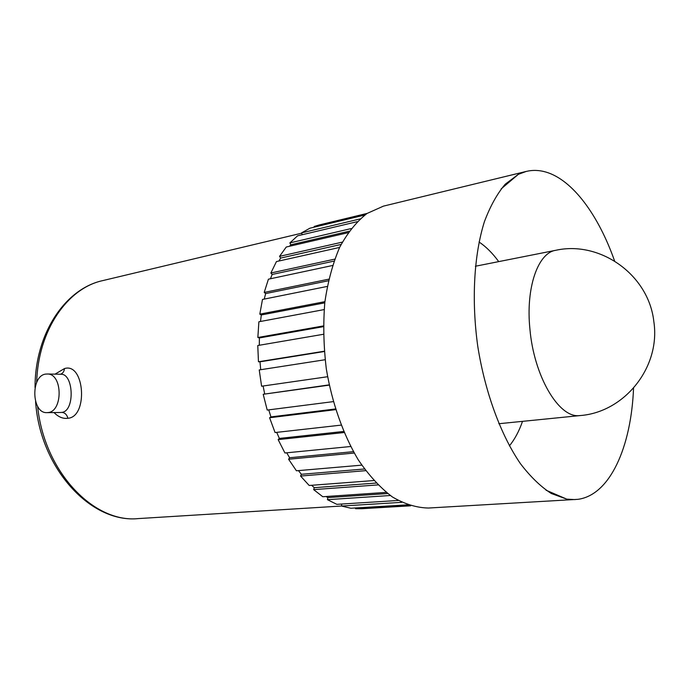 <?xml version="1.0" encoding="UTF-8"?>
<svg xmlns="http://www.w3.org/2000/svg" width="689" height="689" viewBox="0 0 689 689"><rect width="100%" height="100%" fill="white"/><g stroke="black" fill="none" stroke-linecap="round" stroke-linejoin="round"><path stroke-width="1.03" d="M55.025 374.144L64.49 368.563C84.626 362.19 88.373 416.871 67.918 418.283C63.018 418.921 58.393 417.009 54.043 412.565M60.236 412.496L61.846 412.401C74.98 411.118 73.628 374.463 61.467 374.265L60.529 374.248M48.058 412.573C62.957 411.445 62.733 374.273 47.834 374.006L45.663 374.093C30.66 375.815 31.479 412.987 46.551 412.651L48.058 412.573M355.524 507.965L355.533 508.715L361.742 508.723L410.661 505.812M341.701 504.038L341.537 506.053L350.899 508.241L407.681 504.83M387.683 493.548L327.835 497.596L327.447 499.68L336.835 504.339L398.156 500.472M327.835 497.596L326.052 496.511M376.108 483.058L314.262 487.674L313.65 489.621L322.796 496.735L386.219 492.394M314.262 487.674L311.643 485.289M364.447 469.002L301.386 474.29L300.559 476.047L309.189 485.478L373.782 480.552M301.386 474.29L298.458 470.613M353.431 451.657L289.621 457.729L288.596 459.236L296.425 470.785L361.734 465.153M289.621 457.729L286.71 452.811M343.613 431.46L279.355 438.419L278.149 439.616L284.927 452.983L350.667 446.506M279.355 438.419L276.702 432.365M335.414 408.965L270.932 416.897L269.588 417.749L275.075 432.546L341.046 425.13M270.932 416.897L268.744 409.869M329.178 384.858L263.207 394.28L267.211 410.067L333.261 401.627M264.662 393.798L263.103 386.004M325.113 359.736L259.228 369.941L261.605 386.219L327.594 376.728M260.726 369.709L259.986 361.82L258.461 361.768L257.772 345.516L323.399 334.286M259.305 345.249L259.391 337.937L257.858 337.489L258.883 321.772L324.131 309.594M260.502 321.47L261.303 314.959L259.813 314.141L262.483 299.448L327.223 286.435M264.249 299.095L265.627 293.592L264.214 292.437L268.417 279.191L332.494 265.515M270.433 278.761L272.172 274.463L270.872 273.008L276.444 261.57L339.617 247.437M278.881 261.028L280.681 258.065L279.536 256.36L286.271 247.015L348.117 232.684M289.509 246.266L290.853 244.793L289.888 242.907L297.553 235.836L357.178 221.686M302.273 234.708L301.567 232.891L309.921 228.197L364.86 214.994M314.408 227.12L314.227 226.457L319.463 224.898L367.099 213.418M409.628 505.493L355.533 508.715M401.756 502.333L341.537 506.053M390.318 495.503L327.447 499.68M377.925 484.91L313.65 489.621M365.67 470.665L300.559 476.047M354.215 453.052L288.596 459.236M344.069 432.528L278.149 439.616M335.629 409.654L269.588 417.749M329.23 385.134L263.207 394.28M324.269 351.218L258.461 361.768M323.374 325.931L257.858 337.489M324.907 301.661L259.813 314.141M328.756 279.183L264.214 292.437M334.682 259.15L270.872 273.008M342.33 242.123L279.536 256.36M351.14 228.576L289.888 242.907M360.046 218.938L301.567 232.891M366.402 213.891L314.227 226.457M614.597 260.993C598.577 215.407 572.783 179.941 545.964 172.078C539.289 170.105 532.718 169.89 526.25 171.423L383.454 206.123L367.013 213.478C356.661 221.539 347.566 232.787 339.711 247.239C332.796 263.362 327.835 281.741 324.82 302.393C323.081 323.951 323.58 346.128 326.319 368.934C332.003 402.91 343.217 434.595 358.28 459.864C368.899 475.401 380.242 487.743 392.325 496.907C404.546 504.064 416.578 507.776 428.429 508.034L577.976 499.327C610.075 495.021 631.236 446.834 633.544 388.165M526.25 171.423L518.378 174.317L505.209 184.221C497.122 193.781 490.18 206.287 484.393 221.737C473.98 254.809 471.345 300.215 477.778 346.378C485.082 392.403 500.834 435.069 520.436 463.671C530.47 476.771 540.753 486.71 551.286 493.488L566.763 499.129L575.143 499.603M509.404 445.869C514.743 439.324 519.11 431.15 522.512 421.349M498.715 261.613C492.609 253.233 486.046 246.688 479.036 241.985M349.142 231.237L290.853 244.793M341.098 244.44L280.681 258.065M333.967 261.114L272.172 274.463M328.395 280.767L265.627 293.592M324.777 302.841L261.303 314.959M323.365 326.672L259.391 337.937M324.295 351.519L259.986 361.82M35.044 387.58C34.906 333.571 65.24 288.657 102.756 280.604C67.479 288.14 38.041 330.238 36.663 382.464M37.628 406.338C44.174 471.827 93.859 523.278 138.213 518.593L341.537 506.019M64.49 368.563C64.129 371.595 62.777 373.49 60.443 374.239M67.918 418.283C66.893 414.597 64.869 412.642 61.846 412.401M529.901 328.929C533.915 375.987 558.521 417.577 578.898 415.648L580.267 415.553C624.389 412.22 660.863 367.306 653.835 321.556C648.676 274.506 599.783 240.366 555.653 250.322L555.635 250.322C537.945 252.889 525.664 287.709 529.901 328.929M35.57 401.498C40.057 468.718 91.189 523.476 138.213 518.593M102.756 280.604L301.687 233.183M47.834 374.006L61.459 374.265M546.024 490.198L566.763 499.129M501.136 188.907L518.378 174.317M475.367 266.247L555.635 250.322M498.827 423.726L580.25 415.562M47.36 412.642L60.219 412.496"/></g></svg>
